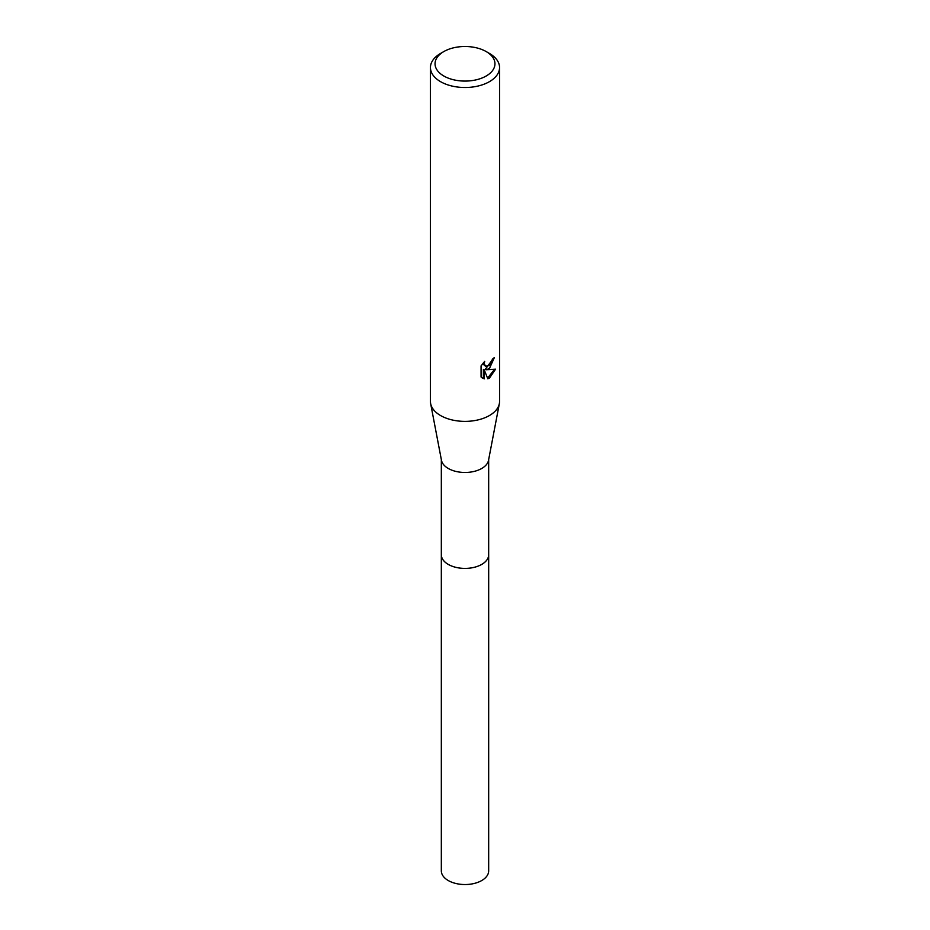 <?xml version="1.0" encoding="UTF-8"?>
<svg xmlns="http://www.w3.org/2000/svg" width="930" height="930" viewBox="0 0 930 930"><rect width="100%" height="100%" fill="white"/><g stroke="black" fill="none" stroke-linecap="round" stroke-linejoin="round"><path stroke-width="1.4" d="M488.669 554.315A23.68 13.671 180 0 1 488.68 554.733A23.669 13.671 180 0 1 481.74 564.394A23.669 13.671 180 0 1 455.944 567.358A23.669 13.671 180 0 1 441.332 554.733A23.68 13.671 180 0 1 441.332 554.315M488.669 554.431A23.68 13.671 180 0 1 481.74 564.405A23.68 13.671 180 0 1 455.7 567.312A23.68 13.671 180 0 1 441.332 554.431M486.181 51.569L489.436 53.44A34.561 19.949 180 0 1 499.561 67.553L499.561 401.435A34.561 19.949 180 0 1 499.352 403.62L488.529 460.303A23.669 13.671 180 0 1 481.74 468.464A23.669 13.671 180 0 1 457.153 471.696A23.669 13.671 180 0 1 441.471 460.303L430.648 403.62A34.561 19.949 180 0 1 430.439 401.435L430.439 67.553A34.561 19.949 180 0 1 440.564 53.44L443.819 51.569A29.946 17.286 180 0 1 486.181 51.569A29.946 17.286 180 0 1 486.181 76.016A29.946 17.286 180 0 1 443.819 76.016A29.946 17.286 180 0 1 443.819 51.569L440.564 53.44M499.352 403.62A34.561 19.949 180 0 1 489.436 415.536A34.561 19.949 180 0 1 453.549 420.255A34.561 19.949 180 0 1 430.648 403.62M484.704 361.386L484.216 363.607L485.553 366.246L489.436 365.525L491.935 361.538L492.296 359.224A34.561 19.949 0 0 0 494.4 357.48L489.436 368.513L486.123 369.756L495.597 369.152L489.436 378.115L487.808 378.801L484.228 369.861L484.228 378.882L481.077 377.022M499.561 67.553A34.561 19.949 180 0 1 489.436 81.666A34.561 19.949 180 0 1 451.771 85.99A34.561 19.949 180 0 1 430.439 67.553M481.066 377.022L481.066 365.897M481.077 365.897L484.704 361.398M493.505 358.271L485.297 369.291L486.123 369.756M485.553 366.246L483.74 364.711L483.402 362.77M482.147 377.94L483.402 378.394M484.228 378.882L483.391 378.394L483.391 369.373L484.228 369.861M487.553 378.138L494.504 369.408M441.32 554.733A23.68 13.671 180 0 0 448.248 564.405A23.68 13.671 180 0 0 474.068 567.37A23.68 13.671 180 0 0 488.68 554.733L488.669 870.875A23.669 13.671 180 0 1 474.056 883.5A23.669 13.671 180 0 1 448.26 880.536A23.669 13.671 180 0 1 441.332 870.875L441.332 459.56M488.669 554.733L488.669 459.56"/></g></svg>
